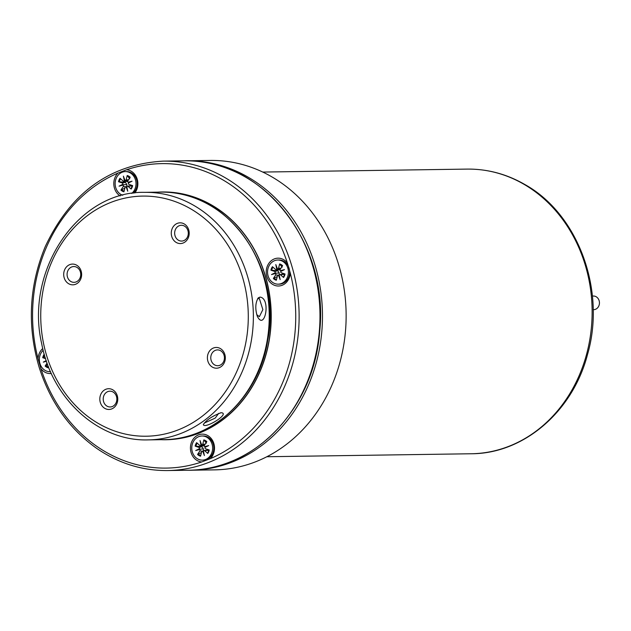 <?xml version="1.0" encoding="UTF-8"?>
<svg xmlns="http://www.w3.org/2000/svg" width="631" height="631" viewBox="0 0 631 631"><rect width="100%" height="100%" fill="white"/><g stroke="black" fill="none" stroke-linecap="round" stroke-linejoin="round"><path stroke-width="0.95" d="M204.972 447.442L205.58 446.882L204.736 446.638L208.695 445.565L204.972 447.442A1.033 0.891 -90.8 0 0 205.572 448.744L209.255 449.982A8.384 7.241 -90.8 0 1 207.765 453.452L208.624 451.007L207.883 449.998L204.018 450.581A1.033 0.891 -90.8 0 0 203.442 450.999L204.381 455.574L202.748 451.26L203.553 451.583L203.442 450.999L202.33 451.228A1.033 0.891 -90.8 0 0 201.62 451.954L200.563 456.213A8.384 7.241 -90.8 0 1 197.558 454.47L201.478 452.537M208.695 445.565L205.58 446.882M199.428 448.673L199.664 449.477L195.713 450.55L199.428 448.673A1.033 0.891 -90.8 0 0 198.828 447.371L202.149 446.787L203.403 448.886L203.434 451.228M195.713 450.55L199.483 449.225L203.403 448.886M201.66 444.847L200.966 445.115L200.019 440.533L201.66 444.847A1.033 0.891 -90.8 0 0 202.78 444.153L205.162 444.224M200.019 440.533L201.502 444.516M204.381 455.574L203.553 451.583M206.353 443.183L203.837 439.902L202.78 444.153M201.194 445.707A5.056 4.37 89.2 0 0 201.179 445.746A5.056 4.37 89.2 0 0 200.91 446.527L195.145 446.125L198.828 447.371M207.765 453.452L204.704 450.779A1.033 0.891 -90.8 0 0 204.018 450.581M197.558 454.47L199.861 450.936A1.033 0.891 -90.8 0 0 199.664 449.477M200.91 446.527L202.149 446.787M195.145 446.125A8.384 7.241 -90.8 0 1 196.635 442.662L199.704 445.336A1.033 0.891 -90.8 0 0 200.966 445.115M204.373 445.967L200.114 445.533M203.837 439.902A8.384 7.241 -90.8 0 1 206.842 441.645L204.539 445.178A1.033 0.891 -90.8 0 0 204.736 446.638M202.748 451.26A1.033 0.891 -90.8 0 0 202.33 451.228M202.023 435.989L203.221 435.974A12.068 10.427 89.2 0 1 213.83 447.884A12.068 10.427 89.2 0 1 203.576 460.109L202.377 460.125A12.068 10.427 89.2 0 1 192.857 442.639A12.068 10.427 89.2 0 1 202.023 435.989A12.068 10.427 89.2 0 1 212.631 447.907A12.068 10.427 89.2 0 1 202.377 460.125M122.8 184.284L123.029 185.088L119.078 186.161L122.8 184.284A1.033 0.891 -90.8 0 0 122.193 182.982L125.514 182.406L126.776 184.497L126.799 186.839M119.078 186.161L122.848 184.836L126.776 184.497M128.338 183.053L128.953 182.493L128.109 182.249L132.06 181.184L128.338 183.053A1.033 0.891 -90.8 0 0 128.945 184.362L132.628 185.601A8.384 7.241 -90.8 0 1 131.138 189.063L131.997 186.626L131.248 185.609L127.383 186.192A1.033 0.891 -90.8 0 0 126.807 186.61L127.746 191.193L126.113 186.879L126.926 187.202L126.807 186.61L125.695 186.839A1.033 0.891 -90.8 0 0 124.985 187.573L123.936 191.824A8.384 7.241 -90.8 0 1 120.931 190.089L124.843 188.148M132.06 181.184L128.953 182.493M127.746 191.193L126.926 187.202M125.025 180.466L124.331 180.726L123.392 176.152L125.025 180.466A1.033 0.891 -90.8 0 0 126.153 179.772L128.527 179.843M123.392 176.152L124.875 180.135M129.726 178.794L127.21 175.513L126.153 179.772M124.559 181.326A5.056 4.37 89.2 0 0 124.275 182.146L118.51 181.744L122.193 182.982M118.51 181.744A8.384 7.241 -90.8 0 1 120.008 178.273L123.069 180.955A1.033 0.891 -90.8 0 0 124.331 180.726M127.21 175.513A8.384 7.241 -90.8 0 1 130.207 177.256L127.912 180.789A1.033 0.891 -90.8 0 0 128.109 182.249M131.138 189.063L128.069 186.39A1.033 0.891 -90.8 0 0 127.383 186.192M124.275 182.146L125.514 182.406M120.931 190.089L123.234 186.547A1.033 0.891 -90.8 0 0 123.029 185.088M127.746 181.586L123.487 181.152M126.113 186.879A1.033 0.891 -90.8 0 0 125.695 186.839M122.714 195.263A12.068 10.427 89.2 0 1 115.228 182.051A12.068 10.427 89.2 0 1 125.395 171.6L126.594 171.585A12.068 10.427 89.2 0 1 136.107 189.071A12.068 10.427 89.2 0 1 133.165 193.22M125.395 171.6A12.068 10.427 89.2 0 1 134.908 189.087A12.068 10.427 89.2 0 1 131.753 193.425M271.945 176.909A154.729 133.725 89.2 0 1 342.846 349.913A154.729 133.725 89.2 0 1 214.65 469.866L190.996 470.213A154.729 133.725 -90.8 0 0 319.183 350.26A154.729 133.725 -90.8 0 0 248.283 177.256A154.729 133.725 -90.8 0 0 186.5 160.795L210.155 160.448A154.729 133.725 89.2 0 1 271.945 176.909M201.739 461.947A13.921 12.036 89.2 0 1 191.69 441.803A13.921 12.036 89.2 0 1 209.863 437.102A13.921 12.036 89.2 0 1 210.304 458.666L201.739 461.947A152.252 131.587 89.2 0 1 40.92 368.646L38.041 358.724A13.921 12.036 89.2 0 1 42.758 348.525M290.26 272.994A13.921 12.036 89.2 0 1 272.892 284.534A13.921 12.036 89.2 0 1 268.751 263.49A13.921 12.036 89.2 0 1 287.389 263.072L290.26 272.994A152.252 131.587 89.2 0 1 210.304 458.666M120.198 195.941A13.921 12.036 89.2 0 1 118.005 173.06L126.571 169.771A13.921 12.036 89.2 0 1 136.611 189.923A13.921 12.036 89.2 0 1 134.797 193.007M51.332 373.481A13.921 12.036 89.2 0 1 40.92 368.646M157.569 192.163A123.905 107.089 89.2 0 1 162.356 191.966A123.905 107.089 89.2 0 1 271.227 314.301A123.905 107.089 89.2 0 1 165.953 439.752A123.905 107.089 89.2 0 1 161.165 439.697M161.347 192.108A123.905 107.089 89.2 0 1 164.281 191.958M167.885 439.704A123.905 107.089 89.2 0 1 164.943 439.641M164.991 439.633A123.779 106.978 -90.8 0 0 165.921 439.626A123.779 106.978 -90.8 0 0 271.093 314.309A123.779 106.978 -90.8 0 0 162.325 192.092L166.213 192.037A123.779 106.978 89.2 0 1 167.254 192.029M170.851 439.547A123.779 106.978 89.2 0 1 169.81 439.57L165.921 439.626M162.325 192.092A123.779 106.978 -90.8 0 0 161.394 192.108M103.926 395.527A7.903 6.831 89.2 0 1 109.92 391.181A7.903 6.831 89.2 0 1 116.151 402.625A7.903 6.831 89.2 0 1 110.149 406.971A7.903 6.831 89.2 0 1 103.926 395.527M116.822 403.753A10.372 8.968 -90.8 0 0 108.232 388.735A10.372 8.968 -90.8 0 0 101.315 404.794A10.372 8.968 -90.8 0 0 116.822 403.753M76.95 267.386A7.903 6.831 89.2 0 1 80.571 276.22A7.903 6.831 89.2 0 1 74.024 282.341A7.903 6.831 89.2 0 1 70.869 281.505A7.903 6.831 89.2 0 1 67.249 272.671A7.903 6.831 89.2 0 1 73.795 266.542A7.903 6.831 89.2 0 1 76.95 267.386M68.676 283.729A10.372 8.968 -90.8 0 0 81.62 273.862A10.372 8.968 -90.8 0 0 67.706 265.793A10.372 8.968 -90.8 0 0 68.676 283.729M187.596 236.728A7.903 6.831 89.2 0 1 181.594 241.074A7.903 6.831 89.2 0 1 175.371 229.629A7.903 6.831 89.2 0 1 181.365 225.283A7.903 6.831 89.2 0 1 187.596 236.728M172.208 228.54A10.372 8.968 -90.8 0 0 180.797 243.55A10.372 8.968 -90.8 0 0 187.707 227.499A10.372 8.968 -90.8 0 0 172.208 228.54M214.564 364.868A7.903 6.831 89.2 0 1 210.943 356.034A7.903 6.831 89.2 0 1 217.49 349.913A7.903 6.831 89.2 0 1 220.645 350.749A7.903 6.831 89.2 0 1 224.265 359.583A7.903 6.831 89.2 0 1 217.719 365.712A7.903 6.831 89.2 0 1 214.564 364.868M220.353 348.557A10.372 8.968 -90.8 0 0 207.41 358.432A10.372 8.968 -90.8 0 0 221.315 366.501A10.372 8.968 -90.8 0 0 220.353 348.557M257.653 298.605L259.42 298.739L262.867 309.608L259.38 316.659L256.785 314.688M259.98 297.098L258.284 297.84C255.366 302.628 255.027 308.74 257.267 316.17C264.768 331.788 271.275 298.258 259.98 297.098L258.379 298.439M218.705 413.344L215.179 418.116L204.199 423.109M221.426 412.729L220.96 412.761C212.071 416.16 206.187 420.12 203.316 424.631C204.728 429.332 230.291 413.707 221.426 412.729L220.456 412.84M592.399 296.042L593.455 296.026A6.823 5.9 89.2 0 1 599.45 302.762A6.823 5.9 89.2 0 1 593.653 309.671L593.164 309.679M277.806 260.027L279.005 260.011A12.068 10.427 89.2 0 1 289.613 271.929A12.068 10.427 89.2 0 1 279.359 284.147L278.161 284.163A12.068 10.427 89.2 0 1 273.341 282.877A12.068 10.427 89.2 0 1 267.804 269.382A12.068 10.427 89.2 0 1 277.806 260.027A12.068 10.427 89.2 0 1 288.414 271.945A12.068 10.427 89.2 0 1 278.161 284.163M277.254 276.575L273.341 278.508L275.644 274.974A1.033 0.891 -90.8 0 0 275.447 273.515L271.488 274.588L275.211 272.71A1.033 0.891 -90.8 0 0 274.611 271.409L277.932 270.825L270.928 270.171A8.384 7.241 -90.8 0 1 272.418 266.7L275.479 269.374A1.033 0.891 -90.8 0 0 276.741 269.153L275.802 264.578L277.435 268.885A1.033 0.891 -90.8 0 0 278.563 268.199L280.937 268.262M282.136 267.221L279.62 263.939L278.563 268.199M279.62 263.939A8.384 7.241 -90.8 0 1 282.617 265.683L280.322 269.216A1.033 0.891 -90.8 0 0 280.519 270.675L284.471 269.603L280.748 271.48A1.033 0.891 -90.8 0 0 281.355 272.781L285.038 274.02A8.384 7.241 -90.8 0 1 283.548 277.49L280.479 274.816A1.033 0.891 -90.8 0 0 279.217 275.037L280.164 279.612L278.523 275.305A1.033 0.891 -90.8 0 0 277.403 275.999L276.346 280.251A8.384 7.241 -90.8 0 1 273.341 278.508M270.928 270.171L274.611 271.409M277.932 270.825L279.186 272.923L279.217 275.266M276.686 270.573A5.056 4.37 89.2 0 1 276.97 269.745M280.156 270.005L275.897 269.579M279.801 274.619L283.658 274.035L284.407 275.045L283.548 277.49M275.211 272.71L275.258 273.262L279.186 272.923M277.435 268.885L276.741 269.153M280.748 271.48L281.363 270.92L280.519 270.675M271.488 274.588L275.447 273.515M278.523 275.305L278.105 275.266M284.471 269.603L281.197 270.904M280.164 279.612L279.336 275.621M275.802 264.578L277.285 268.554M50.519 371.675A12.068 10.427 89.2 0 1 49.967 371.698A12.068 10.427 89.2 0 1 39.998 363.74A12.068 10.427 89.2 0 1 43.184 350.26M47.088 363.07L45.148 366.043A8.384 7.241 -90.8 0 0 48.153 367.786L48.437 366.65M46.457 361.263L43.302 362.123L46.244 360.64M45.361 357.943L42.734 357.706L45.59 358.668M42.734 357.706A8.384 7.241 -90.8 0 1 44.225 354.236L44.257 354.267M47.688 364.702L45.148 366.043M43.302 362.123L46.378 361.042M203.916 440.541A7.714 6.673 89.2 0 1 206.574 442.047M195.91 446.275A7.714 6.673 89.2 0 1 197.227 443.175M200.737 455.519A7.714 6.673 89.2 0 1 198.134 453.957M208.9 449.864A7.714 6.673 89.2 0 1 208.175 451.954A7.714 6.673 89.2 0 1 207.528 453.019M204.704 450.779L208.175 450.289M199.861 450.936L202.669 451.165M124.11 191.13A7.714 6.673 89.2 0 1 121.507 189.576M132.265 185.475A7.714 6.673 89.2 0 1 131.548 187.565A7.714 6.673 89.2 0 1 130.901 188.63M127.288 176.159A7.714 6.673 89.2 0 1 129.947 177.666M119.283 181.894A7.714 6.673 89.2 0 1 120.592 178.786M128.069 186.39L131.548 185.9M123.234 186.547L126.034 186.776M262.741 172.066L467.035 169.1A142.346 123.029 89.2 0 1 523.88 184.244A142.346 123.029 89.2 0 1 589.102 343.406A142.346 123.029 89.2 0 1 471.168 453.76L266.874 456.734M184.007 160.826A154.729 133.725 89.2 0 1 319.964 313.599A154.729 133.725 89.2 0 1 188.503 470.245L167.649 470.552A154.729 133.725 -90.8 0 0 299.11 313.899A154.729 133.725 -90.8 0 0 163.153 161.134L184.007 160.826C261.644 157.024 329.808 243.298 319.633 331.819C314.404 407.508 254.585 470.892 188.503 470.245M126.571 169.771A152.252 131.587 89.2 0 1 287.389 263.072M38.041 358.724A152.252 131.587 89.2 0 1 46.323 247.502A152.252 131.587 89.2 0 1 118.005 173.06M190.72 208.861A120.071 103.768 89.2 0 1 201.888 416.476A120.071 103.768 89.2 0 1 40.936 323.096A120.071 103.768 89.2 0 1 190.72 208.861M194.009 205.517A123.779 106.978 -90.8 0 0 144.586 192.352C78.299 190.807 24.601 270.352 41.678 343.635C51.908 399.021 98.736 441.605 148.182 439.886A123.779 106.978 -90.8 0 0 250.736 343.919A123.779 106.978 -90.8 0 0 194.009 205.517M164.052 439.657C213.53 439.941 259.096 396.008 267.71 340.354C282.649 266.605 226.671 188.653 160.455 192.116A123.779 106.978 89.2 0 1 269.224 314.333A123.779 106.978 89.2 0 1 164.052 439.657L148.182 439.886M275.644 274.974L278.445 275.203M280.479 274.816L283.958 274.327M279.699 264.586A7.714 6.673 89.2 0 1 282.357 266.085M284.676 273.901A7.714 6.673 89.2 0 1 283.958 275.992A7.714 6.673 89.2 0 1 283.311 277.056M276.52 279.557A7.714 6.673 89.2 0 1 273.917 278.003M271.693 270.313A7.714 6.673 89.2 0 1 273.002 267.213M48.327 367.092A7.714 6.673 89.2 0 1 45.724 365.538M43.5 357.848A7.714 6.673 89.2 0 1 44.525 355.19M208.9 449.832L208.175 451.954M201.81 444.887L204.46 445.312M132.273 185.443L131.548 187.565M125.175 180.505L127.833 180.931M467.035 169.1C487.377 168.895 506.622 174.014 524.779 184.465C578.327 214.106 606.217 290.473 587.5 354.575C572.735 411.57 523.643 453.847 471.168 453.76M186.5 160.795L185.254 160.818M189.75 470.221L190.996 470.213M167.649 470.552C142.141 470.758 118.431 463.328 96.511 448.247C69.418 428.962 50.346 402.128 39.288 367.755C26.999 326.33 28.994 285.906 45.298 246.5C70.656 192.684 109.936 164.226 163.153 161.134M160.455 192.116L144.586 192.352M284.684 273.87L283.958 275.992M277.585 268.924L280.243 269.358M49.967 371.698L50.527 371.691"/></g></svg>
